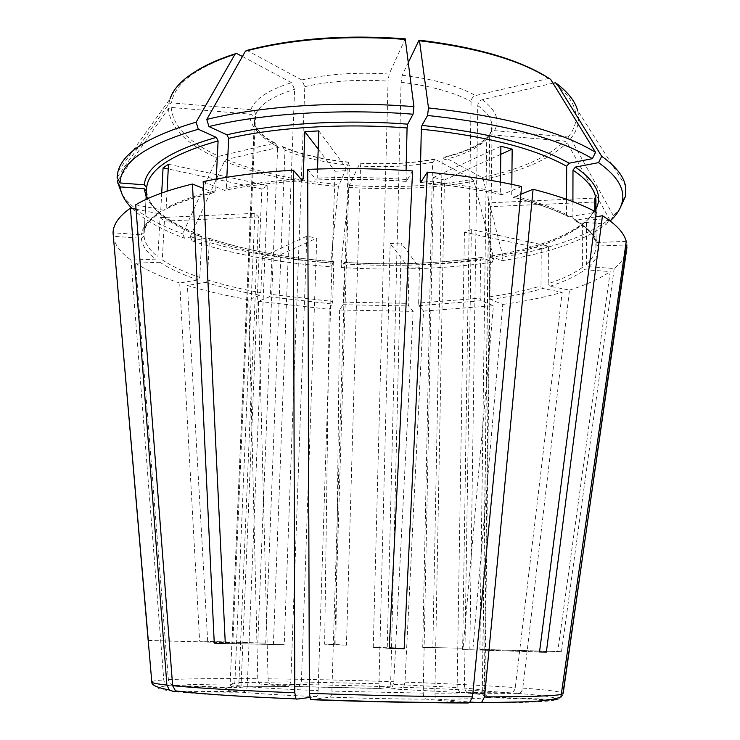 <?xml version="1.0" encoding="UTF-8"?>
<svg xmlns="http://www.w3.org/2000/svg" width="740" height="740" viewBox="0 0 740 740"><rect width="100%" height="100%" fill="white"/><g stroke="black" fill="none" stroke-linecap="round" stroke-linejoin="round"><path stroke-width="0.56" stroke-dasharray="3.7 2.78" d="M296.62 699.143C242.424 696.895 203.149 694.49 178.775 691.937L242.1 692.215C245.051 691.835 246.771 689.976 247.253 686.637C263.385 688.043 287 689.356 318.108 690.605C317.895 694.083 317.331 696.081 316.424 696.608L309.764 697.459M172.984 691.28C154.401 688.857 153.199 686.998 169.377 685.693L229.761 687.941C221.297 688.848 223.351 690.059 235.94 691.576L176.24 691.299M235.94 691.576C238.872 691.197 240.583 689.347 241.064 686.045L261.868 188.968L168.248 168.979M229.761 687.941L233.044 686.665L234.858 682.89L230.149 683.945C230.122 684.555 233.757 685.259 241.064 686.045M146.474 190.522L144.041 236.032L141.358 238.28L113.35 236.291M113.229 236.291C114.626 244.607 120.537 252.525 130.971 260.055L155.529 259.13L157.898 256.725L160.034 217.615L164.4 221.094L258.528 216.931L238.9 682.585L236.541 686.766L233.849 687.59L173.937 685.37C170.783 684.935 168.924 683.02 168.369 679.644L135.568 263.19L159.951 262.284L162.301 259.907C171.985 266.344 184.482 272.181 199.791 277.426L197.996 279.905L179.709 283.022L199.633 641.108L257.788 642.968L277.676 146.761C262.275 138.778 254.551 129.842 254.505 119.954L231.953 642.681L232.85 642.783L148.287 640.498M173.937 685.37C193.186 684.25 221.945 683.816 260.239 684.065L288.304 686.618L288.914 686.48L290.811 681.882L238.9 682.585M379.907 688.505L392.487 686.896L393.791 681.734L413.161 311.374L408.554 305.944L408.175 303.363L408.989 268.148L390.156 243.469L378.982 683.751L379.907 688.505L298.877 686.692L301.393 681.975L316.776 238.16L271.922 258.593L270.489 294.307L332.769 301.467L332.408 304.038L329.217 309.32L324.647 644.207L334.656 644.845L349.437 165.131C324.333 162.606 302.845 157.629 284.983 150.183L265.706 643.134L257.788 642.968M117.077 177.369L168.72 104.118L171.523 102.869L250.842 109.696C253.774 110.279 255.356 111.99 255.587 114.82L232.85 642.783M391.312 688.82L461.094 692.612L391.562 688.922L390.664 684.167L401.246 243.035L419.432 267.788L418.674 303.067L480.075 298.164L481.176 300.755L493.423 305.703L463.083 648.212L422.734 647.389L463.083 648.212M459.679 692.252L457.126 687.534L390.664 684.167M132.099 208.458C143.801 219.697 161.274 229.603 184.528 238.178L200.457 235.098L201.779 236.967L199.791 277.426M594.84 202.029L490.444 206.654L484.247 691.465C484.58 694.703 486.31 696.571 489.445 697.071C491.823 695.915 484.793 694.629 468.365 693.204L466.764 692.742L464.387 688.089L471.334 229.502L548.442 246.115L548.238 283.688C562.687 278.934 574.138 273.458 582.593 267.279L584.896 269.767L610.204 271.562L557.747 651.496L479.899 649.396L486.716 138.981C478.234 148.167 463.37 155.271 442.113 160.275L432.845 647.713M207.801 237.882C243.839 250.028 285.825 257.955 333.777 261.683L331.03 266.807C278.481 262.811 232.184 254.171 192.141 240.898L208.023 237.855L209.365 239.723L207.422 279.923L205.637 282.393L187.387 285.464C205.97 291.098 226.449 295.852 248.825 299.737L259.749 295.204L260.841 292.661L262.33 256.817L271.922 258.593M500.776 154.336L444.435 180.005L434.852 693.167C435.009 696.608 436.045 698.625 437.95 699.198C464.572 699.124 481.102 698.56 487.53 697.524C484.367 697.015 482.619 695.128 482.286 691.863L488.641 202.843L594.84 198.07M344.267 262.413C392.404 265.346 438.237 263.699 481.768 257.483L492.266 262.228C444.361 268.981 394.059 270.748 341.381 267.519L344.294 262.376L344.516 263.93L343.332 302.161L342.953 304.723L339.605 309.986L413.161 311.374M481.768 257.483L480.621 259.074L480.075 298.164M492.266 262.228L493.71 258.306L473.952 181.281L472.74 179.33L435.102 159.248L432.549 162.273L422.734 647.389M136.04 209.226L158.073 213.527L160.7 211.427C150.488 218.263 144.966 225.293 144.124 232.526L141.414 234.793L113.044 232.767M161.699 193.02L160.7 211.427M168.498 164.262L267.843 185.666L261.868 188.968M164.4 221.094L162.301 259.907M160.034 217.615L254.875 213.351L258.528 216.931M539.525 651.977L462.639 649.516L539.534 651.885M549.117 78.366L475.561 95.562C472.934 96.524 471.445 98.494 471.093 101.463L462.639 649.516M566.572 199.301L566.526 214.591L568.579 216.839L596.246 212.167M298.877 686.692L270.562 684.139C269.11 683.714 268.278 681.947 268.065 678.821L258.371 301.328L269.388 296.832L270.489 294.307M262.33 256.817L306.822 236.19L316.776 238.16M389.259 648.342L373.256 647.324L389.277 647.824M405.233 38.831L389.148 74.056L388.075 81.123L373.256 647.324M406.075 170.524L406.306 181.411L412.606 170.968M408.989 268.148L419.432 267.788M390.156 243.469L401.246 243.035M226.847 177.267L226.329 188.349L224.525 190.365L203.167 181.624M246.91 50.385L301.744 79.948L304.806 86.645L284.225 644.707L225.293 643.513M225.284 643.375L284.225 644.707M468.365 693.204L517.963 693.417C520.562 693.121 522.172 691.345 522.791 688.098L569.495 290.099L550.014 286.269L548.238 283.688M471.334 229.502L464.424 232.212L541.245 248.621L548.442 246.115M148.287 640.424L231.953 642.681M118.344 179.774L168.424 108.669L171.208 107.43L249.852 114.164C252.756 114.737 254.329 116.43 254.551 119.233M626.244 241.388L597.467 242.47L595.931 242.017L594.858 240.084C592.296 232.693 584.961 225.367 572.871 218.097L574.878 220.326L595.645 216.876M487.53 697.524L555.416 700.022L558.885 698.782L560.966 696.386M594.849 211.418L594.858 240.084M490.444 206.654L488.641 202.843M184.528 238.178L182.688 233.858L216.996 158.046L218.883 156.279L274.253 143.181L275.169 143.125L277.676 146.761M265.706 643.134L199.633 641.108M511.821 184.371L511.71 195.277L513.255 197.349C536.213 203.121 554.658 209.624 568.579 216.839M437.95 699.198L470.307 702.112M520.849 194.269L513.255 197.349M500.878 146.243L433.557 177.443L423.206 693.121C423.363 696.581 424.381 698.597 426.277 699.18L468.106 702.991M444.435 180.005L433.557 177.443M318.2 149.166L335.054 171.255L318.108 690.605M318.838 130.888L348.013 170.589L335.054 171.255M317.516 169.035L317.192 178.118L316.396 180.042C346.098 178.858 376.068 179.311 406.306 181.411M348.013 170.589L331.881 691.114L423.206 693.121M311.124 699.698L330.253 697.135C331.132 696.608 331.677 694.601 331.881 691.114M307.692 169.404L316.396 180.042M333.777 261.683L332.769 301.467M331.03 266.807L330.808 263.033L338.393 186.536L348.901 162.31L349.437 165.131M339.605 309.986L335.849 644.512L324.647 644.207M335.849 644.512L346.431 645.169L334.656 644.845M472.962 648.518L502.765 304.454L490.583 299.46L489.491 296.87L489.991 257.603L491.009 255.957L501.572 260.795C548.886 253.163 583.897 240.916 606.587 224.054L584.933 222.398L582.639 224.525L582.593 267.279M541.245 248.621L541.005 285.954L542.781 288.507L562.197 292.291C544.474 297.314 524.66 301.374 502.765 304.454M609.649 220.576L588.707 218.966L586.395 221.103L586.367 264.199L588.688 266.705L614.209 268.528C620.693 263.236 624.736 257.622 626.327 251.674M610.537 220.64L613.442 215.803L619.916 208.504M572.908 201.631L572.871 218.097M595.746 211.899L595.755 216.015M595.755 216.857L596.135 244.866L598.355 246.022L625.726 245.005M500.462 182.114L500.342 192.594C476.699 187.359 450.531 183.409 421.819 180.754M167.055 191.179L166.139 208.153L163.956 210.308L135.707 204.795M216.265 179.071L215.71 190.661L213.897 192.678L203.5 188.487M145.993 199.421L144.124 232.526M122.22 194.602C132.663 209.707 152.819 222.796 182.688 233.858M192.141 240.898L190.3 236.597C230.852 250.166 277.694 258.982 330.808 263.033M190.3 236.597L224.451 161.292L226.338 159.535L281.57 146.622L282.393 146.557L284.983 150.183M341.381 267.519L341.131 263.755C394.383 267.038 445.249 265.216 493.71 258.306M341.131 263.755L349.289 185.37L359.936 163.207L360.519 166.028L346.431 645.169M501.572 260.795L503.006 256.854C550.893 249.056 586.385 236.523 609.473 219.253L567.136 142.709L564.666 141.09L491.425 134.828L489.131 135.272L486.716 138.981M503.006 256.854L483.285 179.459L482.082 177.489L444.657 157.241L444.185 157.084L442.113 160.275M613.442 215.803L570.725 138.639L568.246 137.011L494.422 130.656L491.388 131.554L489.677 134.837L482.989 649.544L479.899 649.396M408.443 62.234L402.199 75.249L401.089 82.307L387.233 647.694M135.568 263.19C147.131 270.526 161.847 277.13 179.709 283.022M569.495 290.099C586.45 284.78 600.02 278.601 610.204 271.562M258.371 301.328L329.217 309.32M391.562 688.922L403.707 687.303L404.965 682.123L423.483 311.096L419.034 305.648L418.674 303.067M423.483 311.096L493.423 305.703M521.589 186.508L501.877 194.676L500.342 192.594M464.424 232.212L457.126 687.534M461.094 692.612L510.489 692.844C513.079 692.548 514.679 690.79 515.299 687.562L562.197 292.291M242.433 56.481L291.523 82.667L294.594 89.327L273.402 644.355M552.984 83.176L482.202 99.724C479.585 100.677 478.105 102.629 477.753 105.58L469.826 649.655M254.875 213.351L234.858 682.89M267.843 185.666L247.253 686.637M306.822 236.19L290.811 681.882M169.377 685.693C166.195 685.259 164.326 683.335 163.762 679.921L130.971 260.055M207.69 641.284L187.387 285.464M260.239 684.065C258.806 683.63 257.983 681.855 257.779 678.719L248.825 299.737M614.209 268.528L561.494 651.672L557.747 651.496M489.445 697.071L552.512 699.402M517.963 693.417C545.38 695.619 558.127 697.654 556.202 699.541C559.523 699.393 561.716 697.718 562.761 694.546M561.494 651.672L482.989 649.544M606.587 224.054L609.473 219.253M242.1 692.215C258.889 693.796 283.67 695.258 316.424 696.608M144.041 236.032C144.753 243.22 149.369 250.12 157.898 256.725M141.358 238.28C142.117 245.523 146.844 252.47 155.529 259.13M288.304 686.618C263.56 686.507 245.412 686.831 233.849 687.59M378.982 683.751L301.393 681.975M118.002 171.477L169.95 99.031L168.72 104.118M146.15 196.701C153.347 211.427 171.375 224.229 200.216 235.117M484.247 691.465L484.839 691.058C484.497 690.161 477.679 689.171 464.387 688.089M434.852 693.167C460.169 693.177 475.987 692.742 482.286 691.863M344.516 263.93C392.172 266.816 437.543 265.197 480.621 259.074M489.991 257.603C532.291 250.601 563.168 239.566 582.639 224.525M489.491 296.87C508.565 294.067 525.742 290.432 541.005 285.954M586.395 221.103C592.657 214.878 595.848 208.273 595.95 201.289L595.876 204.083C596.431 202.88 594.877 212.648 587.921 219.049M588.707 218.966L595.95 209.179M586.367 264.199C592.666 258.593 595.876 252.636 595.977 246.328L595.765 243.654M566.526 214.591C552.66 207.431 534.391 200.993 511.71 195.277M300.81 178.969C273.115 180.773 248.289 183.899 226.329 188.349M405.862 179.459C376.05 177.387 346.486 176.943 317.192 178.118M215.71 190.661C194.638 195.656 178.109 201.493 166.139 208.153M146.566 191.318C149.258 208.921 167.666 224.137 201.779 236.967M343.332 302.161L408.175 303.363M209.365 239.723C244.996 251.683 286.537 259.509 334.008 263.19M207.422 279.923C223.489 284.928 241.296 289.173 260.841 292.661M168.424 108.669C170.126 127.641 186.314 144.097 216.996 158.046M171.208 107.43C172.79 126.179 188.681 142.459 218.883 156.279M224.451 161.292C256.78 174.242 294.761 182.66 338.393 186.536M226.338 159.535C258.204 172.365 295.686 180.699 338.763 184.547M348.91 187.359C392.764 190.282 434.445 188.247 473.952 181.281M349.289 185.37C392.598 188.247 433.751 186.24 472.74 179.33M483.285 179.459C521.904 171.449 549.848 159.202 567.136 142.709M482.082 177.489C520.165 169.543 547.692 157.407 564.666 141.09M491.425 134.828C482.508 144.531 466.912 151.996 444.657 157.241M570.725 138.639C577.848 129.768 580.132 120.361 577.598 110.417L625.42 185.657M568.246 137.011C582.038 119.686 577.422 101.63 554.417 82.843M548.09 78.412C519.286 59.931 476.236 47.249 418.951 40.376M402.199 75.249C433.325 78.958 457.783 85.738 475.561 95.562M237.041 53.613C196.276 67.238 174.437 83.657 171.523 102.869M405.104 39.053C346.043 34.724 293.493 38.573 247.465 50.588M568.958 216.811C554.945 209.577 536.435 203.075 513.43 197.293M205.637 282.393C221.917 287.425 239.954 291.69 259.749 295.204M406.353 181.346C376.077 179.246 346.07 178.784 316.332 179.977M342.953 304.723L408.554 305.944M158.073 213.527C147.76 220.409 142.21 227.504 141.414 234.793M490.583 299.46C509.906 296.657 527.305 293.003 542.781 288.507M159.951 262.284C169.793 268.759 182.475 274.632 197.996 279.905M550.014 286.269C564.676 281.487 576.303 275.983 584.896 269.767M269.388 296.832L332.408 304.038M597.467 242.47C594.923 235.024 587.532 227.633 575.304 220.298M419.034 305.648L481.176 300.755M491.138 256.003C533.91 248.899 565.175 237.697 584.933 222.398M502.044 194.62C477.605 189.218 450.493 185.176 420.718 182.484M302.262 180.68C273.208 182.465 247.225 185.666 224.322 190.3M213.694 192.603C192.317 197.654 175.593 203.537 163.503 210.262M588.688 266.705C596.061 260.258 599.28 253.357 598.355 246.022M301.744 79.948C327.922 73.935 357.059 71.965 389.148 74.056M304.806 86.645C329.79 81.011 357.54 79.171 388.075 81.123M250.842 109.696C254.865 98.919 268.426 89.91 291.523 82.667M255.587 114.82C259.583 104.636 272.588 96.145 294.594 89.327M274.253 143.181C257.631 134.569 249.5 124.903 249.852 114.164M348.901 162.31C322.686 159.683 300.246 154.457 281.57 146.622M435.102 159.248C411.551 163.522 386.502 164.844 359.936 163.207M432.549 162.273C409.988 166.324 385.975 167.573 360.519 166.028M477.753 105.58C487.346 112.406 492.1 119.408 492.007 126.586L489.677 134.837M401.089 82.307C430.689 85.822 454.027 92.213 471.093 101.463M330.253 697.135C364.524 698.347 396.529 699.032 426.277 699.18M482.202 99.724C496.17 110.057 500.249 120.361 494.422 130.656M151.783 681.79C152.514 681.041 156.51 680.421 163.762 679.921M168.369 679.644C188.404 678.682 218.208 678.367 257.779 678.719M268.065 678.821C308.469 679.292 350.371 680.264 393.791 681.734M270.562 684.139C309.718 684.519 350.362 685.443 392.487 686.896M404.965 682.123C448.052 683.686 484.829 685.499 515.299 687.562M403.707 687.303C445.471 688.857 481.074 690.698 510.489 692.844M522.791 688.098C547.674 689.948 561.151 691.678 563.205 693.288M554.88 700.022C548.016 701.816 523.078 702.806 480.075 702.991M233.1 686.711C231.435 687.035 230.454 686.119 230.149 683.945L254.338 121.582L254.764 124.505C253.561 124.163 260.184 135.873 275.188 143.116M236.55 686.812L288.933 686.498M299.441 686.591L379.694 688.404M466.737 692.77C480.01 693.722 485.829 693.833 484.182 693.093L484.839 691.058L492.082 128.224L491.332 131.526M481.648 257.437C438.173 263.653 392.385 265.299 344.294 262.376M596.116 244.875L595.959 216.829M595.959 214.443L595.95 212.01M200.457 235.098C180.042 227.189 164.807 218.235 154.78 208.236C148.629 199.652 146.067 195.48 147.084 195.712L146.465 191.087M333.805 261.646C285.899 257.918 243.978 249.99 208.023 237.855M577.598 110.417C574.443 100.705 567.099 91.501 555.546 82.825M169.95 99.031L174.261 90.853C178.285 84.295 186.036 77.404 197.506 70.18M235.357 53.752L236.449 53.41M144.013 233.128L143.967 231.5C142.764 228.179 147.639 222.204 158.591 213.564M213.897 192.678C192.585 197.719 175.935 203.593 163.947 210.308M595.913 242.036C595.496 236.43 588.485 229.197 574.878 220.326M282.384 146.538C300.764 154.318 322.973 159.516 349.012 162.134M501.877 194.676C477.476 189.283 450.401 185.24 420.671 182.558M360.038 163.031C386.437 164.659 411.311 163.337 434.667 159.082M489.112 135.217C481.287 144.467 466.302 151.756 444.167 157.074M491.009 255.957C533.753 248.844 564.833 237.669 584.267 222.444M302.327 180.754C273.319 182.53 247.382 185.74 224.516 190.365"/><path stroke-width="1.11" d="M176.24 691.299L172.984 691.28L169.368 689.921L166.898 685.092L130.444 208.134L136.04 209.226M216.265 179.071L218.087 140.924L216.339 137.409L198.302 129.25L196.146 122.174C149.008 136.012 122.96 152.449 118.002 171.477L117.077 177.369L120.019 182.956L144.254 184.815L146.677 187.433L145.993 199.421M196.146 122.174L235.024 54.187L236.458 53.41L242.433 56.481M132.099 208.458C125.319 201.77 121.36 194.814 120.241 187.618L120.148 186.887L144.171 188.719L146.465 191.087M167.055 191.179L168.498 164.262L163.078 167.869L168.248 168.979M163.078 167.869L161.699 193.02M539.534 651.885L546.361 652.097L539.525 651.977L596.246 212.167C580.669 203.713 559.616 196.082 533.087 189.274L520.849 194.269M566.572 199.301L566.673 166.278L569.115 163.216L592.389 158.674L595.543 152.301L550.643 79.374L549.117 78.366C520.007 59.81 476.754 47.083 419.358 40.182M592.389 158.674C557.442 137.973 502.506 123.571 427.572 115.477L421.957 125.393L421.319 129.176L420.2 180.606L420.671 182.558L427.295 172.161C462.028 175.315 493.46 180.097 521.589 186.508L472.536 696.84L469.521 702.686L468.106 702.991C420.144 702.852 367.817 701.751 311.124 699.698L310.56 699.439L309.348 693.306L307.692 169.404C342.333 167.934 377.298 168.452 412.606 170.968L389.259 648.342L404.151 648.749L389.277 647.824M406.075 170.524L407.074 127.955L407.694 124.163L413.04 114.21L413.919 106.643L405.233 38.831C345.95 34.484 293.179 38.341 246.91 50.385L245.449 51.152L206.774 119.427L208.93 126.54L226.912 134.791L228.651 138.334L226.847 177.267M225.284 643.375L214.258 643.153L225.293 643.513L203.167 181.624C229.419 176.102 259.472 172.272 293.327 170.154L302.327 180.754L303.15 178.83L300.81 178.969M113.35 236.291L148.287 640.424M120.148 186.887L117.234 181.356L118.344 179.774M148.167 640.415L113.044 232.767C113.239 224.377 119.038 216.173 130.444 208.134M481.583 702.676L523.467 701.89C540.283 701.132 545.704 700.484 550.098 699.827C557.488 698.301 561.114 697.154 560.985 696.396L626.244 241.388C624.051 232.832 616.115 224.285 602.452 215.738L595.645 216.876M594.84 202.029L595.746 201.983L594.84 198.07L594.849 211.418M500.776 154.336L512.173 149.138L511.821 184.371M470.307 702.112L481.555 702.649L484.524 696.877L533.087 189.274M512.173 149.138L500.878 146.243L500.462 182.114M317.516 169.035L318.838 130.888L304.88 131.702L318.2 149.166M609.649 220.576L610.537 220.64C616.947 214.665 620.869 208.329 622.294 201.641C625.069 188.82 617.16 175.815 598.567 162.633L575.405 167.092L572.982 170.135L572.908 201.631M619.916 208.504L625.494 196.322L625.42 185.657C623.385 175.843 615.486 166.065 601.703 156.306L556.952 83.814L555.537 82.825L552.984 83.176M598.567 162.633L601.703 156.306M595.746 201.983L595.746 211.899M595.755 216.015L595.755 216.857M595.543 152.301C560.245 131.017 504.551 116.226 428.479 107.929L419.515 40.774L418.951 40.376L408.443 62.234M427.572 115.477L428.479 107.929M413.04 114.21C340.335 108.438 262.829 113.47 208.93 126.54M413.919 106.643C340.104 100.714 261.387 105.94 206.774 119.427M304.88 131.702L303.15 178.83M117.234 181.356L122.22 194.602M198.302 129.25C146.788 144.365 120.694 162.263 120.019 182.956M203.5 188.487L192.474 184.029C167.924 189.986 149.008 196.914 135.707 204.795L172.642 685.702L175.482 690.827L178.775 691.937M626.327 251.674L626.882 244.959L625.726 245.005M563.205 693.288L626.882 244.959M552.512 699.402L556.202 699.541M546.361 652.097L602.452 215.738M309.764 697.459L296.62 699.143L296.028 698.865L294.788 692.76L293.327 170.154M214.258 643.153L192.474 184.029M427.295 172.161L404.151 648.749M235.024 54.187C197.451 66.582 175.759 81.529 169.95 99.031M144.171 188.719L146.15 196.701M595.95 212.01L595.95 201.289C596.052 190.901 588.402 180.514 572.982 170.135M595.95 209.179C602.915 195.49 596.07 181.467 575.405 167.092M566.673 166.278C534.946 148.463 486.495 136.086 421.319 129.176M569.115 163.216C537.074 145.04 488.021 132.432 421.957 125.393M421.819 180.754L420.2 180.606M407.074 127.955C343.721 123.09 276.446 127.262 228.651 138.334M407.694 124.163C343.48 119.205 275.271 123.478 226.912 134.791M218.087 140.924C172.466 153.828 148.666 169.331 146.677 187.433M216.339 137.409C170.163 150.581 146.141 166.38 144.254 184.815M577.598 110.417C575.165 101.408 568.283 92.537 556.952 83.814M550.643 79.374C521.478 60.625 477.772 47.758 419.515 40.774M405.64 39.451C345.58 35.048 292.18 38.952 245.449 51.152M166.898 685.092C157.602 684.038 152.579 683.076 151.82 682.234L151.783 681.79M626.947 247.336L562.89 693.898M561.632 694.324C554.852 695.979 529.146 696.83 484.524 696.877M472.536 696.84C422.753 696.571 368.354 695.397 309.348 693.306M294.788 692.76C238.41 690.503 197.691 688.145 172.642 685.702M622.294 201.641L625.494 196.322M595.959 216.829L595.959 214.443M197.506 70.18C207.653 64.038 220.27 58.562 235.357 53.752M120.241 187.618L117.336 182.123M169.321 689.957C157.38 687.719 151.543 685.148 151.82 682.234L148.213 640.479M469.502 702.713C420.884 702.658 367.91 701.566 310.587 699.457M175.463 690.873C200.929 694 241.101 696.673 296.009 698.884"/></g></svg>
